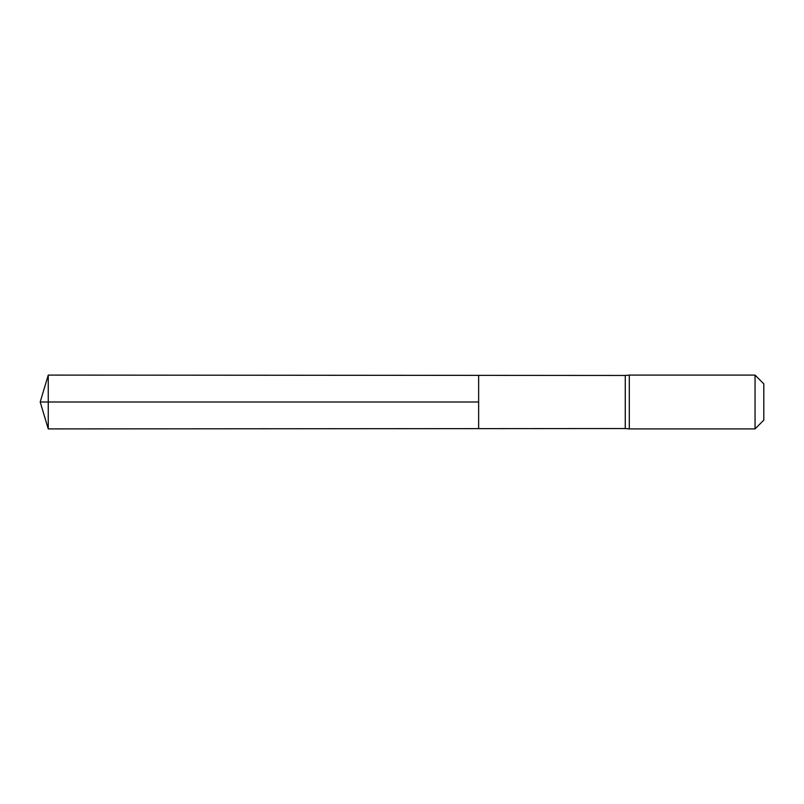 <?xml version="1.0" encoding="UTF-8"?>
<svg xmlns="http://www.w3.org/2000/svg" width="804" height="804" viewBox="0 0 804 804"><rect width="100%" height="100%" fill="white"/><g stroke="black" fill="none" stroke-linecap="round" stroke-linejoin="round"><path stroke-width="1.21" d="M625.271 402L625.271 428.542L478.641 428.632L478.641 375.367L48.25 375.096L48.25 428.904L478.641 428.632L478.641 375.367L625.271 375.458L625.271 402M625.271 428.542L629.301 428.904L629.301 375.096L625.271 375.458M755.046 375.096L755.046 428.904L763.8 420.14L763.8 383.86L755.046 375.096L629.301 375.096M48.25 428.904L40.2 402L478.641 402L48.25 402M755.046 428.904L629.301 428.904M40.2 402L48.25 375.096"/></g></svg>
